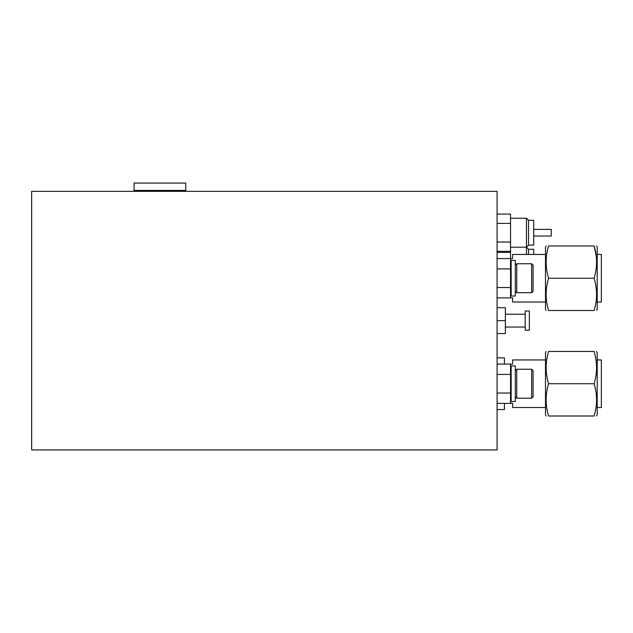 <?xml version="1.0" encoding="UTF-8"?>
<svg xmlns="http://www.w3.org/2000/svg" width="633" height="633" viewBox="0 0 633 633"><rect width="100%" height="100%" fill="white"/><g stroke="black" fill="none" stroke-linecap="round" stroke-linejoin="round"><path stroke-width="0.95" d="M31.65 191.348L31.65 449.928L497.095 449.928L497.095 191.348L31.65 191.348M528.531 220.308L528.531 245.129L533.706 245.129L533.706 220.308L528.531 220.308L526.466 218.243L526.466 247.202L528.531 245.129M533.706 229.407L551.288 229.407L551.288 236.03L533.706 236.03M497.095 214.089L510.538 214.089L510.538 268.922L497.095 268.922M497.095 251.348L510.538 251.348M497.095 242.035L510.538 242.035M497.095 223.402L510.538 223.402M525.224 311.017L525.224 330.26L529.362 330.26L529.362 311.017L525.224 311.017M497.095 307.709L505.363 307.709L505.363 333.567L497.095 333.567M497.095 320.638L505.363 320.638M526.466 254.442L526.466 247.202L528.531 249.267L528.531 254.442M528.531 249.267L533.706 249.267L533.706 254.442M497.095 252.369L510.538 252.369M497.095 409.591L504.422 409.567L504.422 403.379M504.422 364.078L504.422 357.89L497.095 357.874M185.746 183.072L134.069 183.072L134.046 190.406L185.762 190.406L185.746 183.072M515.294 296.022L515.294 260.44L511.155 260.44L511.155 296.022L515.294 296.022M515.294 401.52L515.294 365.937L511.155 365.937L511.155 401.52L515.294 401.52M516.742 369.253L516.742 398.212L531.641 398.212L531.641 369.253L516.742 369.253L515.294 370.701M531.641 369.253L533.089 370.701L533.089 396.764L531.641 398.212M510.538 388.448L511.155 390.229M510.538 383.843L511.155 389.437M510.538 383.574L511.155 375.915M510.681 376.049L511.155 375.227M516.742 263.747L516.742 292.707L531.641 292.707L531.641 263.747L516.742 263.747L515.294 265.195M531.641 263.747L533.089 265.195L533.089 291.259L531.641 292.707M510.538 282.951L511.155 284.723M510.538 278.346L511.155 283.94M510.538 278.069L511.155 270.418M510.681 270.544L511.155 269.729M545.496 302.02L512.603 302.02L512.603 297.882L497.095 297.882M546.105 310.502L545.496 309.284L545.496 247.171L546.105 245.96M548.597 310.502C545.314 310.502 545.314 310.502 548.597 310.502C545.314 310.502 545.314 310.502 548.597 310.502L594.11 310.502C597.394 299.828 597.394 289.067 594.11 278.227C597.394 267.553 597.394 256.8 594.11 245.96C597.394 245.96 597.394 245.96 594.11 245.96C597.394 245.96 597.394 245.96 594.11 245.96L548.597 245.96C545.314 256.634 545.314 267.395 548.597 278.227C545.314 288.909 545.314 299.662 548.597 310.502M596.5 310.502L597.212 309.284L597.212 247.171L596.602 245.96M594.11 310.502C597.394 310.502 597.394 310.502 594.11 310.502C597.394 310.502 597.394 310.502 594.11 310.502M597.212 254.442L601.35 254.442L601.35 302.02L597.212 302.02M548.597 278.227L594.11 278.227M548.597 245.96C545.314 245.96 545.314 245.96 548.597 245.96C545.314 245.96 545.314 245.96 548.597 245.96M497.095 258.581L512.603 258.581L512.603 254.442L545.496 254.442M510.538 297.882L510.538 287.54L497.095 287.54M510.538 268.922L510.538 287.54M545.496 407.517L512.603 407.517L512.603 403.379L497.095 403.379M546.105 416L545.496 414.789L545.496 352.676L546.105 351.457M548.597 416C545.314 416 545.314 416 548.597 416C545.314 416 545.314 416 548.597 416L594.11 416C597.394 405.326 597.394 394.565 594.11 383.733C597.394 373.059 597.394 362.298 594.11 351.457C597.394 351.457 597.394 351.457 594.11 351.457C597.394 351.457 597.394 351.457 594.11 351.457L548.597 351.457C545.314 362.131 545.314 372.892 548.597 383.733C545.314 394.406 545.314 405.16 548.597 416M596.5 416L597.212 414.789L597.212 352.676L596.365 351.457M594.11 416C597.394 416 597.394 416 594.11 416C597.394 416 597.394 416 594.11 416M597.212 359.94L601.35 359.94L601.35 407.517L597.212 407.517M548.597 383.733L594.11 383.733M548.597 351.457C545.314 351.457 545.314 351.457 548.597 351.457C545.314 351.457 545.314 351.457 548.597 351.457M497.095 364.078L510.538 364.078L510.538 374.419L497.095 374.419M510.538 403.379L510.538 393.038L497.095 393.038M510.538 374.419L510.538 393.038M545.496 359.94L512.603 359.94L512.603 364.078L510.538 364.078M596.286 256.507L594.11 245.96M510.538 218.243L526.466 218.243M510.538 247.202L526.466 247.202M505.363 314.221L525.224 314.221M505.363 327.047L525.224 327.047M180.595 190.406L180.595 191.348M139.22 190.406L139.22 191.348M511.029 390.229L510.538 391.067M510.926 374.886L510.538 375.559M515.294 396.764L516.742 398.212M511.029 284.723L510.538 285.57M510.926 269.389L510.538 270.062M515.294 291.259L516.742 292.707"/></g></svg>
